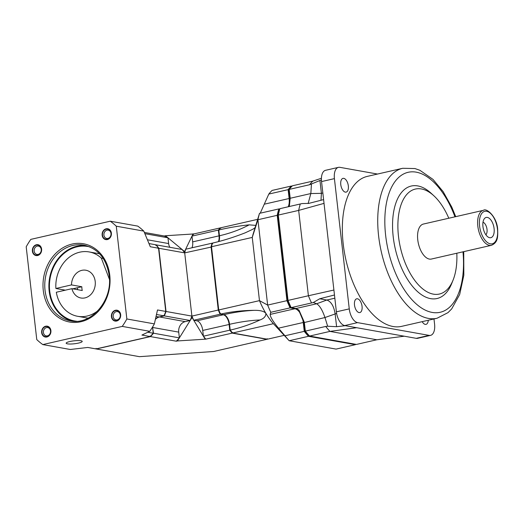 <?xml version="1.0" encoding="UTF-8"?>
<svg xmlns="http://www.w3.org/2000/svg" width="524" height="524" viewBox="0 0 524 524"><rect width="100%" height="100%" fill="white"/><g stroke="black" fill="none" stroke-linecap="round" stroke-linejoin="round"><path stroke-width="0.79" d="M437.042 318.251L401.653 326.354A76.923 39.503 -102.9 0 1 343.213 244.001A76.923 39.503 -102.9 0 1 367.337 176.378L402.727 168.283A76.923 39.503 77.1 0 0 378.603 235.905A76.923 39.503 77.1 0 0 437.042 318.251L447.981 312.645L451.675 308.918L459.672 294.495L463.832 275.192L463.727 251.644M433.898 195.806A53.848 27.654 -102.9 0 0 398.495 236.396A53.848 27.654 77.1 0 0 422.901 289.025A53.848 27.654 77.1 0 0 453.149 279.908L451.767 283.386A57.692 29.626 -102.9 0 1 419.364 293.152A57.692 29.626 -102.9 0 1 393.21 236.763A57.692 29.626 -102.9 0 1 431.147 193.271L433.898 195.806A53.848 27.654 -102.9 0 1 448.799 218.239M433.983 318.952L434.573 324.101A12.818 6.583 77.1 0 1 430.551 335.367A12.818 6.583 77.1 0 1 429.117 335.393L357.565 322.627A12.818 6.583 77.1 0 1 349.259 308.878L334.417 178.632A12.818 6.583 77.1 0 1 338.439 167.359A12.818 6.583 77.1 0 1 339.873 167.333L377.509 174.047M357.486 298.791A7.054 3.622 -102.9 0 1 361.953 305.616A7.054 3.622 -102.9 0 1 359.844 312.553A7.054 3.622 -102.9 0 1 359.058 312.573A7.054 3.622 -102.9 0 1 354.597 305.747A7.054 3.622 -102.9 0 1 356.7 298.804A7.054 3.622 -102.9 0 1 357.486 298.791M428.278 320.262A7.054 3.622 -102.9 0 1 426.012 324.363A7.054 3.622 -102.9 0 1 425.219 324.376A7.054 3.622 -102.9 0 1 422.187 321.651M343.764 178.357A7.054 3.622 -102.9 0 1 348.231 185.175A7.054 3.622 -102.9 0 1 346.122 192.118A7.054 3.622 -102.9 0 1 345.336 192.131A7.054 3.622 -102.9 0 1 340.875 185.313A7.054 3.622 -102.9 0 1 342.978 178.37A7.054 3.622 -102.9 0 1 343.764 178.357M430.551 335.367L417.68 338.314A12.818 6.583 -102.9 0 1 416.246 338.34L344.694 325.574A12.818 6.583 -102.9 0 1 336.388 311.826L321.546 181.573A12.818 6.583 -102.9 0 1 325.568 170.307L338.439 167.359M323.603 199.605L308.852 203.371L302.047 203.574L279.882 208.696L279.312 210.255A87.18 44.769 -102.9 0 0 277.949 215.77L278.296 215.069A88.464 45.431 -102.9 0 1 279.882 208.696M324.035 203.371L298.673 210.406A88.464 45.431 -102.9 0 1 300.252 204.032M321.422 178.258L312.808 181.121L292.438 185.784A88.464 45.431 -102.9 0 0 289.189 189.4L290.204 198.268L310.83 193.546L308.132 203.541M321.422 179.909L309.566 184.743A88.464 45.431 -102.9 0 1 312.808 181.121M333.906 290.027L308.4 295.752A88.464 45.431 -102.9 0 0 311.525 302.964L291.148 307.627L290.296 306.684A87.18 44.769 -102.9 0 1 287.597 300.449L277.949 215.77M404.273 336.205L376.821 339.768L356.444 344.432L309.56 336.067L308.525 335.091A87.18 44.769 -102.9 0 1 304.876 330.827L303.946 322.614L298.542 309.743M309.566 184.743L289.189 189.4L288.881 190.428L289.818 198.635L290.204 198.268L289.3 206.541M289.274 206.548L289.818 198.635M298.673 210.406L278.296 215.069L288.023 300.416L308.4 295.752L298.673 210.406M356.667 327.71L329.937 331.404L309.56 336.067A88.464 45.431 -102.9 0 1 305.341 331.116L304.326 322.247L298.994 310.129L296.021 308.498L291.148 307.627A88.464 45.431 -102.9 0 1 288.023 300.416L287.597 300.449M304.876 330.827L305.341 331.116L325.712 326.452A88.464 45.431 -102.9 0 0 329.937 331.404L376.821 339.768M311.525 302.964L313.319 302.505L316.647 303.776C319.66 305.551 322.43 310.136 324.959 317.531L303.946 322.614M336.631 313.437L324.959 317.531L327.651 326.229L325.712 326.452M334.836 298.195L326.819 300.029L316.647 303.776L296.021 308.498M345.329 325.686L336.598 326.701L327.651 326.229M313.319 302.505L319.719 298.765L334.469 294.999M311.452 184.088L310.83 193.546L321.402 193.343L320.989 200.273M453.149 279.908A53.848 27.654 77.1 0 0 456.81 253.23M417.759 239.828A17.947 9.216 -102.9 0 1 423.385 224.049L483.442 210.307A17.947 9.216 -102.9 0 0 477.809 226.086A17.947 9.216 77.1 0 0 491.447 245.304L431.396 259.046A17.947 9.216 77.1 0 1 417.759 239.828M482.945 226.564A10.382 5.332 77.1 0 0 487.536 236.625A10.382 5.332 77.1 0 0 494.093 228.556A10.382 5.332 77.1 0 0 489.521 218.521A10.382 5.332 77.1 0 0 483.691 219.825A10.382 5.332 77.1 0 0 482.945 226.564M485.879 234.778A6.792 3.491 77.1 0 0 487.019 229.388A6.792 3.491 -102.9 0 0 483.004 222.209M483.194 228.176A6.792 3.491 -102.9 0 1 483.456 229.322M355.75 344.307A88.464 45.431 -102.9 0 1 355.37 344.681L308.485 336.31A88.464 45.431 -102.9 0 1 304.267 331.358L303.252 322.496A12.818 6.583 77.1 0 0 294.947 308.747L290.08 307.876A88.464 45.431 -102.9 0 1 286.949 300.658L277.222 215.312A88.464 45.431 -102.9 0 1 278.807 208.938L279.731 209.102M288.226 206.784A12.818 6.583 77.1 0 0 289.13 198.511L288.121 189.649A88.464 45.431 -102.9 0 1 291.364 186.027L292.058 186.151M355.37 344.681L336.067 349.095L289.183 340.731A88.464 45.431 -102.9 0 1 284.958 335.773L278.48 328.168C273.004 321.481 270.233 316.902 270.168 314.413L270.777 312.291A88.464 45.431 -102.9 0 1 267.646 305.079L257.919 219.733A88.464 45.431 -102.9 0 1 259.504 213.353L259.144 214.499M218.836 241.525A8.973 4.611 -102.9 0 0 219.458 235.754L218.796 229.984A62.821 32.259 -102.9 0 1 220.65 227.816L257.657 219.346M284.204 335.36L267.364 339.211L232.636 333.015A62.821 32.259 -102.9 0 1 230.206 330.081L229.545 324.31A8.973 4.611 -102.9 0 0 223.728 314.682L220.565 314.118A62.821 32.259 -102.9 0 1 218.718 309.966L211.513 246.745A62.821 32.259 -102.9 0 1 212.469 243.097C223.014 240.667 233.973 237.228 245.343 232.767L252.948 229.178L255.116 227.606M291.364 186.027L272.061 190.441A88.464 45.431 -102.9 0 0 268.812 194.063L288.121 189.649M277.222 215.312L257.919 219.733L252.26 237.424A62.821 32.259 -102.9 0 1 253.374 233.252A62.821 32.259 -102.9 0 1 253.537 232.735M278.807 208.938L259.504 213.353M260.245 213.183L268.812 194.063M286.949 300.658L267.646 305.079L259.465 300.638L252.26 237.424L211.513 246.745M218.796 229.984C229.335 227.527 239.455 225.818 249.162 224.862L255.797 225.386M308.485 336.31L289.183 340.731L273.39 323.688A62.821 32.259 -102.9 0 1 265.865 313.326A62.821 32.259 -102.9 0 1 259.465 300.638L218.718 309.966M304.267 331.358L284.958 335.773M290.08 307.876L270.777 312.291M273.39 323.688L232.636 333.015M220.565 314.118C231.077 311.701 242.285 310.444 254.179 310.346C260.173 310.228 264.07 311.223 265.865 313.326C265.969 316.293 264.011 318.507 259.996 319.968C250.708 324.33 240.778 327.703 230.206 330.081M219.104 230.291L218.37 230.082L191.987 236.114L185.66 249.228A62.821 32.259 77.1 0 0 184.703 252.882L184.546 251.533L182.07 249.476L165.492 235.741L164.333 236.003A62.821 52.669 -79.9 0 1 167.968 237.791L168.623 243.562A8.973 7.526 -79.9 0 0 169.868 247.302M219.464 235.82L219.025 235.852L218.37 230.082A62.821 32.259 -102.9 0 1 220.224 227.914L193.841 233.946A62.821 32.259 77.1 0 0 191.987 236.114L192.649 241.885L219.025 235.852A8.973 4.611 -102.9 0 1 218.397 241.643M211.801 246.935L184.703 252.882A62.821 52.669 -79.9 0 0 182.07 249.476L156.204 244.865A62.821 52.669 100.1 0 1 158.831 248.265L184.703 252.882L191.902 316.096A62.821 32.259 77.1 0 0 193.749 320.256L192.059 317.452L177.479 340.941L176.319 341.203A62.821 52.669 -79.9 0 0 179.372 337.888L178.717 332.118L152.844 327.5A8.973 7.526 100.1 0 1 152.785 326.655M220.65 313.64L220.132 314.217A62.821 32.259 -102.9 0 1 218.285 310.064L211.08 246.843A62.821 32.259 -102.9 0 1 212.043 243.195L185.66 249.228L184.546 251.533M267.083 339.159A62.821 32.259 -102.9 0 1 266.939 339.31L213.687 351.493L139.43 356.667L96.318 348.977L150.453 336.591L176.319 341.203M223.401 314.623L220.132 314.217L193.749 320.256L196.919 320.819L223.303 314.78A8.973 4.611 -102.9 0 1 229.119 324.408L229.774 330.179L203.391 336.212A62.821 32.259 77.1 0 0 205.827 339.146L177.479 340.941M218.973 309.874L191.902 316.096A62.821 52.669 -79.9 0 1 190.166 320.505L185.221 321.631A8.973 7.526 -79.9 0 0 178.717 332.118M232.656 332.524L232.211 333.113L205.827 339.146M267.233 338.694L266.939 339.31L232.211 333.113A62.821 32.259 -102.9 0 1 229.774 330.179L230.449 329.871M205.087 339.015L193.749 320.256M192.059 317.452L191.902 316.096L166.036 311.485L158.831 248.265L158.143 248.455M152.772 333.061L179.372 337.888M152.582 327.52L153.506 333.271A62.821 52.669 100.1 0 1 150.453 336.591L150.002 336.067M165.315 311.394L166.036 311.485A62.821 52.669 100.1 0 1 164.294 315.887L190.166 320.505M144.401 232.446L164.333 236.003M144.945 233.684L167.968 237.791M96.108 348.394L96.318 348.977A62.821 52.669 100.1 0 1 96.154 348.899M193.841 233.946L165.492 235.741M220.512 227.96L220.787 228.326M193.101 233.815L191.987 236.114M203.391 336.212L202.736 330.441A8.973 4.611 77.1 0 0 196.919 320.819M191.967 247.787A8.973 4.611 77.1 0 0 192.649 241.885M212.672 243.621L212.423 243.26M155.766 245.363L156.008 244.911M163.743 315.389L164.294 315.887L159.355 317.02A8.973 7.526 100.1 0 0 155.556 319.234M72.79 288.822L81.829 286.752L71.506 284.912A14.102 11.823 -79.9 0 1 85.884 270.233A14.102 11.823 -79.9 0 1 95.204 281.421A14.102 11.823 100.1 0 1 80.932 297.999A14.102 11.823 100.1 0 1 71.932 288.672L56.323 292.241A32.691 27.412 -79.9 0 0 77.663 316.3A32.691 27.412 -79.9 0 0 98.099 310.549M88.078 318.16A32.691 27.412 100.1 0 1 87.986 318.147L77.663 316.3M103.235 258.489L101.355 258.155A32.691 27.412 -79.9 0 0 89.145 251.933L99.468 253.773A32.691 27.412 100.1 0 1 99.567 253.793M65.362 290.172L55.891 288.488L71.506 284.912M89.145 251.933A32.691 27.412 -79.9 0 0 55.891 288.488M101.355 258.155L109.457 279.43M81.829 286.752A14.102 11.823 -79.9 0 0 81.927 288.659A14.102 11.823 -79.9 0 0 82.255 290.512L71.932 288.672M77.506 287.742A19.231 16.126 -79.9 0 0 77.637 289.641A19.231 16.126 -79.9 0 0 77.644 289.687M115.437 310.26A5.515 4.624 100.1 0 1 120.658 314.59A5.515 4.624 100.1 0 1 116.662 321.029A5.515 4.624 100.1 0 1 111.435 316.699A5.515 4.624 100.1 0 1 115.437 310.26M116.269 311.636A4.231 3.55 100.1 0 1 117.481 311.603A4.231 3.55 100.1 0 1 120.304 315.671A4.231 3.55 100.1 0 1 117.206 319.902A4.231 3.55 100.1 0 1 115.994 319.935A4.231 3.55 100.1 0 1 113.171 315.861A4.231 3.55 100.1 0 1 116.269 311.636M30.811 239.376A71.795 60.195 -79.9 0 0 26.2 246.811L36.772 339.585A71.795 60.195 -79.9 0 0 42.798 344.582L122.243 326.4A71.795 60.195 -79.9 0 0 126.854 318.972L116.282 226.198A71.795 60.195 -79.9 0 0 110.256 221.2L30.811 239.376M45.673 326.223A5.515 4.624 100.1 0 1 50.9 330.552A5.515 4.624 100.1 0 1 46.898 336.991A5.515 4.624 100.1 0 1 41.671 332.661A5.515 4.624 100.1 0 1 45.673 326.223M36.392 244.747A5.515 4.624 100.1 0 1 41.612 249.083A5.515 4.624 100.1 0 1 37.617 255.522A5.515 4.624 100.1 0 1 32.39 251.193A5.515 4.624 100.1 0 1 36.392 244.747M106.156 228.785A5.515 4.624 100.1 0 1 111.376 233.114A5.515 4.624 100.1 0 1 107.381 239.56A5.515 4.624 100.1 0 1 102.154 235.23A5.515 4.624 100.1 0 1 106.156 228.785M46.505 327.598A4.231 3.55 100.1 0 1 47.717 327.566A4.231 3.55 100.1 0 1 50.54 331.633A4.231 3.55 100.1 0 1 47.442 335.864A4.231 3.55 100.1 0 1 46.23 335.897A4.231 3.55 100.1 0 1 43.407 331.823A4.231 3.55 100.1 0 1 46.505 327.598M37.217 246.123A4.231 3.55 100.1 0 1 38.435 246.09A4.231 3.55 100.1 0 1 41.258 250.164A4.231 3.55 100.1 0 1 38.16 254.389A4.231 3.55 100.1 0 1 36.949 254.422A4.231 3.55 100.1 0 1 34.126 250.354A4.231 3.55 100.1 0 1 37.217 246.123M152.543 327.061A8.973 7.526 100.1 0 0 152.576 327.454L153.231 333.218A62.821 52.669 -79.9 0 1 150.178 336.539L96.043 348.925L87.79 347.451L70.314 349.488L42.798 344.582M150.178 336.539L141.919 335.065L149.759 331.312A71.795 60.195 -79.9 0 0 154.37 323.884L157.508 309.959L165.761 311.433L158.556 248.219A62.821 52.669 -79.9 0 0 155.923 244.806L149.085 243.588M158.556 248.219L150.303 246.745L143.799 231.104A71.795 60.195 -79.9 0 0 137.773 226.113L110.256 221.2M155.648 318.834A8.973 7.526 100.1 0 1 159.086 316.974L164.019 315.848A62.821 52.669 -79.9 0 0 165.761 311.433M149.759 331.312L122.243 326.4M154.37 323.884L126.854 318.972M143.799 231.104L116.282 226.198M164.019 315.848L156.617 314.524M153.231 333.218L147.912 332.268M69.849 341.53A8.076 1.474 173.5 0 0 66.162 343.213A8.076 1.474 173.5 0 0 70.406 344.026A8.076 1.474 173.5 0 0 78.521 343.076A8.076 1.474 173.5 0 0 82.209 341.386A8.076 1.474 173.5 0 0 77.958 340.574A8.076 1.474 173.5 0 0 69.849 341.53M89.879 246.928A37.82 31.709 100.1 0 0 87.986 246.516A37.82 31.709 100.1 0 0 49.708 290.99A37.82 31.709 -79.9 0 0 74.696 320.983A37.82 31.709 -79.9 0 0 76.622 321.251M72.528 321.166A38.462 32.246 -79.9 0 1 49.171 291.108A38.462 32.246 100.1 0 1 86.015 245.599M106.981 230.16A4.231 3.55 100.1 0 1 108.199 230.128A4.231 3.55 100.1 0 1 111.023 234.202A4.231 3.55 100.1 0 1 107.924 238.427A4.231 3.55 100.1 0 1 106.713 238.459A4.231 3.55 100.1 0 1 103.89 234.392A4.231 3.55 100.1 0 1 106.981 230.16M106.195 229.165A5.129 4.297 -79.9 0 0 102.442 234.287A5.129 4.297 -79.9 0 0 105.868 239.219A5.129 4.297 -79.9 0 0 107.335 239.18A5.129 4.297 -79.9 0 0 111.088 234.058A5.129 4.297 -79.9 0 0 107.669 229.126A5.129 4.297 -79.9 0 0 106.195 229.165M36.431 245.127A5.129 4.297 -79.9 0 0 32.678 250.249A5.129 4.297 -79.9 0 0 36.104 255.181A5.129 4.297 -79.9 0 0 37.571 255.142A5.129 4.297 -79.9 0 0 41.324 250.02A5.129 4.297 -79.9 0 0 37.905 245.088A5.129 4.297 -79.9 0 0 36.431 245.127M45.712 326.596A5.129 4.297 -79.9 0 0 41.959 331.725A5.129 4.297 -79.9 0 0 45.385 336.657A5.129 4.297 -79.9 0 0 46.859 336.618A5.129 4.297 -79.9 0 0 50.612 331.496A5.129 4.297 -79.9 0 0 47.186 326.557A5.129 4.297 -79.9 0 0 45.712 326.596M115.477 310.634A5.129 4.297 -79.9 0 0 111.723 315.762A5.129 4.297 -79.9 0 0 115.149 320.695A5.129 4.297 -79.9 0 0 116.623 320.655A5.129 4.297 -79.9 0 0 120.376 315.527A5.129 4.297 -79.9 0 0 116.95 310.594A5.129 4.297 -79.9 0 0 115.477 310.634M454.97 216.825A71.795 36.87 77.1 0 0 407.476 172.468A71.795 36.87 77.1 0 0 385.644 235.414A71.795 36.87 77.1 0 0 431.429 312.278A71.795 36.87 77.1 0 0 462.98 251.821M321.546 181.573L334.417 178.632M336.388 311.826L349.259 308.878M319.719 298.765L326.819 300.029C331.083 301.516 333.853 306.101 335.124 313.778L336.598 326.701M416.246 338.34L429.117 335.393M344.694 325.574L357.565 322.627M319.935 180.42L321.402 193.343L322.849 193.009M479.571 225.968A16.67 8.561 77.1 0 0 490.372 243.843A16.67 8.561 77.1 0 0 497.459 229.158A16.67 8.561 -102.9 0 0 486.665 211.283A16.67 8.561 -102.9 0 0 479.571 225.968M219.458 235.754A155.497 112.28 -154.2 0 0 249.162 224.862M303.252 322.496L278.48 328.168M229.545 324.31A155.497 72.083 148.9 0 1 259.996 319.968M223.728 314.682A155.497 72.083 148.9 0 1 254.179 310.346M294.947 308.747L270.168 314.413M289.13 198.511L264.351 204.177M229.551 324.376L202.736 330.441M168.623 243.562L147.552 239.802M159.296 316.922L185.221 321.631M109.771 275.283A39.745 33.32 100.1 0 1 80.951 321.716A39.745 33.32 100.1 0 1 43.282 290.499A39.745 33.32 100.1 0 1 72.102 244.066A39.745 33.32 100.1 0 1 109.771 275.283M159.086 316.974L156.198 316.457M45.044 290.375A38.462 32.246 100.1 0 1 83.971 245.147C98.06 248.52 106.464 258.653 109.182 275.552C112.889 300.455 91.097 325.646 70.458 320.878A38.462 32.246 100.1 0 1 45.044 290.375M455.723 216.654L451.773 207.078L443.127 191.601L432.981 179.385L419.894 170.293L414.936 168.551L402.727 168.283M491.447 245.304C498.167 242.422 497.846 236.573 497.662 229.257C496.935 216.674 486.39 207.655 483.442 210.307M259.301 213.995L253.38 233.252"/></g></svg>
